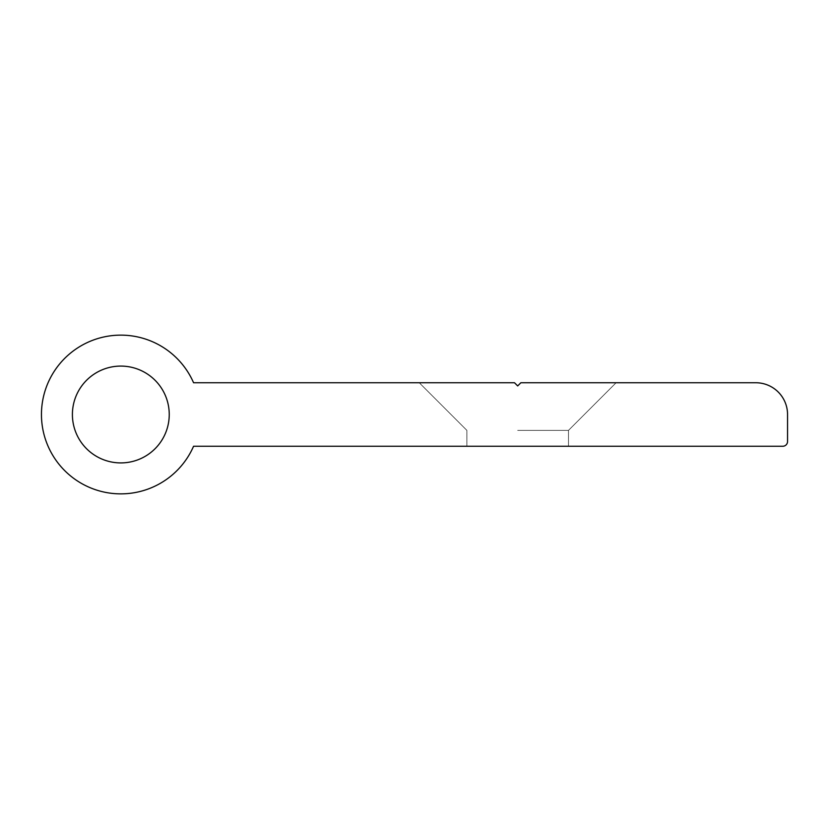<?xml version="1.0" encoding="UTF-8"?>
<svg xmlns="http://www.w3.org/2000/svg" width="829" height="829" viewBox="0 0 829 829"><rect width="100%" height="100%" fill="white"/><g stroke="black" fill="none" stroke-linecap="round" stroke-linejoin="round"><path stroke-width="0.62" stroke-dasharray="4.14 3.11" d="M517.679 430.375L568.487 430.375L517.679 430.375M517.679 446.251L568.487 446.251L517.679 446.251M41.45 414.5A79.377 79.377 0 0 0 193.571 446.251L782.783 446.251A4.767 4.767 0 0 0 787.55 441.484L787.55 414.5A31.751 31.751 0 0 0 755.799 382.749L520.861 382.749L517.679 385.931L514.508 382.749L517.679 385.931L514.508 382.749L193.571 382.749A79.377 79.377 0 0 0 41.45 414.5M169.24 414.5A48.414 48.414 0 0 1 120.827 462.914A48.414 48.414 0 0 1 72.403 414.5A48.414 48.414 0 0 1 120.827 366.086A48.414 48.414 0 0 1 169.24 414.5M514.508 382.749L517.679 385.931L520.861 382.749L616.102 382.749L520.861 382.749L517.679 385.931L520.861 382.749L616.102 382.749L520.861 382.749M466.882 446.251L466.882 430.375L419.267 382.749L466.882 430.375L466.882 446.251M568.487 446.251L568.487 430.375L616.102 382.749L568.487 430.375L568.487 446.251"/><path stroke-width="1.24" d="M514.508 382.749L193.571 382.749A79.377 79.377 0 0 0 41.45 414.5A79.377 79.377 0 0 0 193.571 446.251L782.783 446.251A4.767 4.767 0 0 0 787.55 441.484L787.55 414.5A31.751 31.751 0 0 0 755.799 382.749L520.861 382.749L517.679 385.931L514.508 382.749L517.679 385.931L520.861 382.749M169.24 414.5A48.414 48.414 0 0 1 120.827 462.914A48.414 48.414 0 0 1 72.403 414.5A48.414 48.414 0 0 1 120.827 366.086A48.414 48.414 0 0 1 169.24 414.5"/></g></svg>
